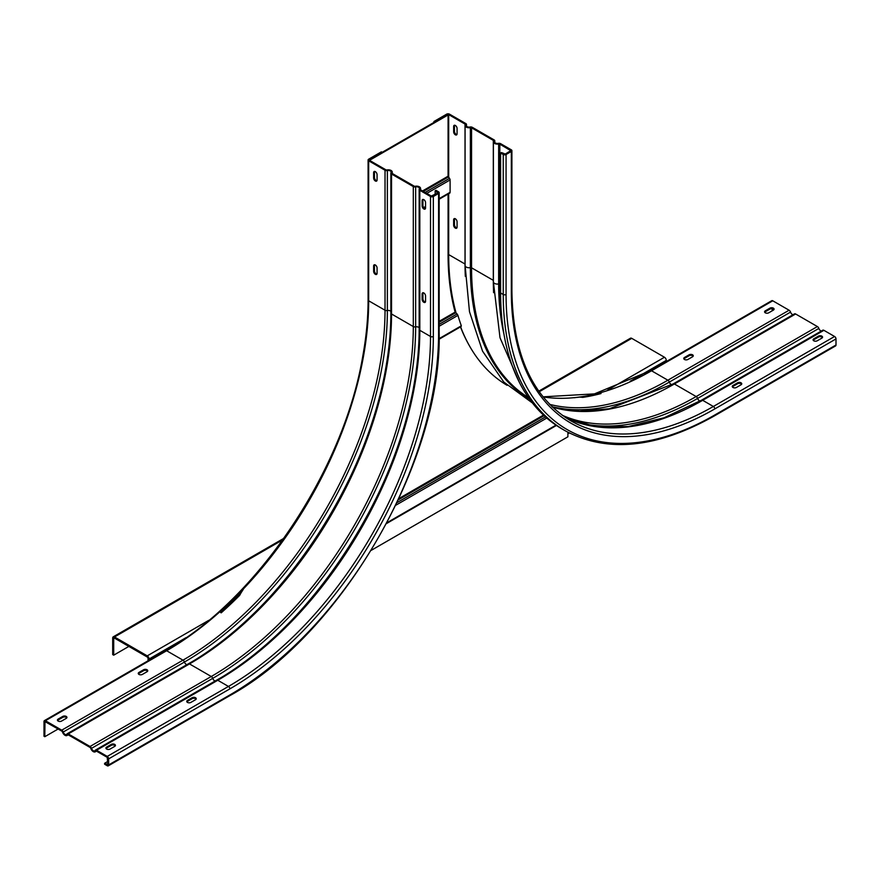 <?xml version="1.0" encoding="UTF-8"?>
<svg xmlns="http://www.w3.org/2000/svg" width="880" height="880" viewBox="0 0 880 880"><rect width="100%" height="100%" fill="white"/><g stroke="black" fill="none" stroke-linecap="round" stroke-linejoin="round"><path stroke-width="1.32" d="M243.276 589.402L243.309 589.336A287.727 226.919 -144.9 0 1 241.175 592.603L239.03 595.045L239.635 595.397A287.727 166.122 -60 0 1 221.188 612.843L220.583 612.491A287.727 166.122 120 0 0 239.03 595.045M581.207 397.21L581.977 397.056A287.727 166.122 120 0 0 600.424 393.195L601.029 393.547A287.727 166.122 -60 0 1 582.582 397.408L581.977 397.056M241.175 592.603L239.635 595.397M371.239 550.341L567.897 436.799L567.897 432.245M574.332 397.749L575.465 397.573A287.727 226.919 -144.9 0 0 579.832 397.078L581.779 397.298M468.919 344.894A287.727 166.122 -60 0 1 460.46 326.898M439.109 338.646L461.329 325.809A287.727 166.122 -60 0 1 457.941 315.381L457.105 313.951A287.727 226.919 -144.9 0 1 455.642 312.774L455.114 312.125A287.727 166.122 -60 0 1 448.085 254.947L448.085 194.062M370.095 160.699L370.095 159.995L448.085 114.972L448.085 176.209L449.493 178.376A1.716 0.99 60 0 1 450.098 179.938L450.098 192.313A1.716 0.99 60 0 1 449.746 193.105A1.716 0.99 60 0 1 449.493 193.182M448.085 114.972L447.48 114.62L448.69 114.62L465.025 124.058A1.144 0.66 180 0 1 465.3 124.729A4.004 2.31 0 0 0 465.091 125.466A4.004 2.31 0 0 0 466.268 127.105A4.004 2.31 0 0 0 470.371 127.655A1.144 0.66 180 0 1 471.548 127.809L493.317 140.382A1.144 0.66 180 0 1 493.592 141.064A4.004 2.31 0 0 0 493.383 141.801A4.004 2.31 0 0 0 494.549 143.429A4.004 2.31 0 0 0 498.652 143.99A1.144 0.66 180 0 1 499.829 144.144L510.763 150.667L505.263 154.044L501.424 152.526L500.61 152.999L500.61 292.974A297.154 171.567 -60 0 0 562.155 429.011L564.784 430.529C606.749 453.233 656.601 448.36 714.362 415.91A2.002 1.155 -120 0 0 714.78 414.986L836 345.004A2.002 1.155 60 0 1 835.582 345.917L714.362 415.91M370.095 159.995L369.49 159.643L369.49 160.347L369.49 159.643L447.48 114.62L434.742 121.968L433.939 121.506L446.666 114.147A2.002 1.155 0 0 1 449.493 114.147L465.839 123.585A2.288 1.32 0 0 1 466.51 124.52A2.288 1.32 0 0 1 466.389 124.938L466.389 125.994M128.854 646.415L113.707 655.171L113.707 638.605A1.144 0.66 60 0 1 114.51 638.132L147.246 657.03A1.144 0.66 60 0 1 148.049 658.438L148.049 660.792M538.758 391.16L630.454 338.228A2.574 1.485 60 0 1 631.741 338.349L664.466 357.247A2.574 1.485 60 0 1 666.281 360.404L666.281 361.592M113.707 655.171L112.695 654.588L112.695 638.022A2.574 1.485 -120 0 1 113.223 636.845L283.877 538.318M149.061 660.209L149.061 659.021A2.574 1.485 -120 0 0 147.246 655.864L114.51 636.966A2.574 1.485 -120 0 0 113.223 636.845M569.283 432.971L567.897 433.774M500.61 152.999L503.239 154.517A2.002 1.155 0 0 0 506.066 154.517L511.324 151.481A2.002 1.155 0 0 0 511.907 150.667A2.002 1.155 0 0 0 511.324 149.842L500.632 143.682A2.288 1.32 0 0 0 498.289 143.363A2.86 1.65 180 0 1 495.363 142.967A2.86 1.65 180 0 1 494.527 141.801A2.86 1.65 180 0 1 494.67 141.273A2.288 1.32 0 0 0 494.791 140.855A2.288 1.32 0 0 0 494.12 139.92L472.351 127.347A2.288 1.32 0 0 0 470.008 127.028A2.86 1.65 180 0 1 467.071 126.632A2.86 1.65 180 0 1 466.235 125.466A2.86 1.65 180 0 1 466.389 124.938M454.619 218.548A2.431 1.397 -120 0 0 454.443 219.307L454.443 224.675A2.431 1.397 -120 0 0 456.159 227.656A2.431 1.397 -120 0 0 456.907 227.887M454.619 125.235A2.431 1.397 -120 0 0 454.443 125.994L454.443 131.362A2.431 1.397 -120 0 0 456.159 134.332A2.431 1.397 -120 0 0 456.907 134.563M789.096 310.222L667.876 380.215L651.541 370.777A2.002 1.155 -120 0 0 650.54 370.678L771.76 300.696A2.002 1.155 60 0 1 772.761 300.795L789.096 310.222A2.288 1.32 60 0 1 790.548 312.103A2.86 1.65 -120 0 0 793.045 314.699M684.464 357.489L689.117 354.805A2.431 1.397 180 0 1 692.549 354.805A2.431 1.397 180 0 1 693.264 355.795A2.431 1.397 180 0 1 692.549 356.785L687.907 359.469A2.431 1.397 180 0 1 684.464 359.469A2.431 1.397 180 0 1 683.76 358.479A2.431 1.397 180 0 1 684.464 357.489L684.464 358.413A2.431 1.397 0 0 0 683.892 358.941M765.281 310.827L769.934 308.143A2.431 1.397 180 0 1 773.366 308.143A2.431 1.397 180 0 1 774.081 309.133A2.431 1.397 180 0 1 773.366 310.123L768.724 312.807A2.431 1.397 180 0 1 765.281 312.807A2.431 1.397 180 0 1 764.577 311.817A2.431 1.397 180 0 1 765.281 310.827L765.281 311.762A2.431 1.397 0 0 0 764.709 312.279M772.156 308.693L772.156 310.827M822.459 330.517A2.288 1.32 60 0 1 822.756 330.209A2.288 1.32 60 0 1 823.9 330.319L834.581 336.49A2.002 1.155 60 0 1 836 338.932L836 345.004M794.167 314.193A2.288 1.32 60 0 1 794.475 313.874A2.288 1.32 60 0 1 795.619 313.984L817.388 326.557A2.288 1.32 60 0 1 818.84 328.427A2.86 1.65 -120 0 0 821.337 331.034M433.939 121.506L433.939 122.43M453.64 219.78A2.431 1.397 60 0 1 454.146 218.669A2.431 1.397 60 0 1 455.356 218.79A2.431 1.397 60 0 1 457.072 221.76L457.072 227.128A2.431 1.397 60 0 1 456.566 228.239A2.431 1.397 60 0 1 454.696 227.59A2.431 1.397 60 0 1 453.64 225.148L453.64 219.78L454.443 219.307M453.64 126.456A2.431 1.397 60 0 1 454.146 125.345A2.431 1.397 60 0 1 455.356 125.466A2.431 1.397 60 0 1 457.072 128.436L457.072 133.804A2.431 1.397 60 0 1 456.566 134.915A2.431 1.397 60 0 1 454.696 134.266A2.431 1.397 60 0 1 453.64 131.824L453.64 126.456L454.443 125.994M502.733 153.285A2.431 1.397 60 0 1 503.844 153.461A2.431 1.397 60 0 1 504.68 154.187M822.426 337.59A2.431 1.397 0 0 0 821.854 337.073A2.431 1.397 0 0 0 818.422 337.073L813.78 339.757A2.431 1.397 0 0 0 813.208 340.274M741.609 384.252A2.431 1.397 0 0 0 741.037 383.724A2.431 1.397 0 0 0 737.605 383.724L732.963 386.408A2.431 1.397 0 0 0 732.391 386.936M693.121 356.257A2.431 1.397 0 0 0 692.549 355.729A2.431 1.397 0 0 0 689.117 355.729L684.464 358.413M773.938 309.595A2.431 1.397 0 0 0 773.366 309.078A2.431 1.397 0 0 0 769.934 309.078L765.281 311.762M821.854 338.118L817.212 340.802A2.431 1.397 180 0 1 813.78 340.802A2.431 1.397 180 0 1 813.065 339.812A2.431 1.397 180 0 1 813.78 338.822L818.422 336.138A2.431 1.397 180 0 1 821.854 336.138A2.431 1.397 180 0 1 822.569 337.128A2.431 1.397 180 0 1 821.854 338.118M741.037 384.78L736.395 387.464A2.431 1.397 180 0 1 732.963 387.464A2.431 1.397 180 0 1 732.248 386.474A2.431 1.397 180 0 1 732.963 385.484L737.605 382.8A2.431 1.397 180 0 1 741.037 382.8A2.431 1.397 180 0 1 741.752 383.79A2.431 1.397 180 0 1 741.037 384.78M435.149 190.784L435.963 190.322L438.581 191.84A2.002 1.155 180 0 1 439.175 192.654A2.002 1.155 180 0 1 438.581 193.468L433.334 196.504A2.002 1.155 180 0 1 430.507 196.504L419.826 190.333A2.288 1.32 180 0 1 419.155 189.409A2.288 1.32 180 0 1 419.276 188.98A2.86 1.65 0 0 0 419.419 188.452A2.86 1.65 0 0 0 418.583 187.286A2.86 1.65 0 0 0 415.646 186.89A2.288 1.32 180 0 1 413.303 186.571L391.534 174.009A2.288 1.32 180 0 1 390.863 173.074A2.288 1.32 180 0 1 390.984 172.656A2.86 1.65 0 0 0 391.138 172.128A2.86 1.65 0 0 0 390.302 170.962A2.86 1.65 0 0 0 387.365 170.566A2.288 1.32 180 0 1 385.022 170.247L368.676 160.809A2.002 1.155 180 0 1 368.093 159.995A2.002 1.155 180 0 1 368.676 159.181L381.403 151.833L382.217 152.295L369.49 159.643L369.49 160.347L385.825 169.774A1.144 0.66 0 0 0 387.002 169.939A4.004 2.31 180 0 1 391.105 170.489A4.004 2.31 180 0 1 392.282 172.128A4.004 2.31 180 0 1 392.073 172.865A1.144 0.66 0 0 0 392.348 173.536L414.117 186.109A1.144 0.66 0 0 0 415.294 186.263A4.004 2.31 180 0 1 419.397 186.824A4.004 2.31 180 0 1 420.563 188.452A4.004 2.31 180 0 1 420.354 189.189A1.144 0.66 0 0 0 420.629 189.871L431.31 196.042L437.778 193.006L435.149 190.784L435.149 194.524M375.342 264.979A2.431 1.397 -120 0 0 374.132 264.858A2.431 1.397 -120 0 0 373.626 265.969L373.626 271.337A2.431 1.397 -120 0 0 375.342 274.307A2.431 1.397 -120 0 0 376.563 274.428A2.431 1.397 -120 0 0 377.069 273.317L377.069 267.949A2.431 1.397 -120 0 0 375.342 264.979M375.342 171.655A2.431 1.397 -120 0 0 374.132 171.534A2.431 1.397 -120 0 0 373.626 172.656L373.626 178.013A2.431 1.397 -120 0 0 375.342 180.994A2.431 1.397 -120 0 0 376.563 181.115A2.431 1.397 -120 0 0 377.069 180.004L377.069 174.636A2.431 1.397 -120 0 0 375.342 171.655M45.419 720.72L61.754 730.158A2.288 1.32 60 0 1 63.206 732.028A2.86 1.65 -120 0 0 66.44 734.514A2.86 1.65 -120 0 0 66.825 734.118A2.288 1.32 60 0 1 67.122 733.81A2.288 1.32 60 0 1 68.266 733.92L90.035 746.482A2.288 1.32 60 0 1 91.487 748.363A2.86 1.65 -120 0 0 94.732 750.838A2.86 1.65 -120 0 0 95.106 750.453A2.288 1.32 60 0 1 95.414 750.134A2.288 1.32 60 0 1 96.558 750.244L107.239 756.415A2.002 1.155 60 0 1 108.658 758.868L108.658 764.929A2.002 1.155 60 0 1 108.24 765.853A2.002 1.155 60 0 1 107.239 765.754L104.61 764.236L104.61 763.301L107.844 764.467L107.239 757.35L96.558 751.179A1.144 0.66 -120 0 0 95.832 751.278A4.004 2.31 60 0 1 95.293 751.828A4.004 2.31 60 0 1 90.761 748.363A1.144 0.66 -120 0 0 90.035 747.417L68.266 734.855A1.144 0.66 -120 0 0 67.551 734.954A4.004 2.31 60 0 1 67.012 735.504A4.004 2.31 60 0 1 62.48 732.028A1.144 0.66 -120 0 0 61.754 731.093L44.99 721.611L44.803 736.703L44 736.241L44 721.534A2.002 1.155 60 0 1 44.418 720.621A2.002 1.155 60 0 1 45.419 720.72L166.639 650.738A2.002 1.155 -120 0 0 165.638 650.639C257.037 599.753 343.53 470.635 362.78 356.202C366.322 336.655 368.093 317.922 368.093 299.97A2.002 1.155 0 0 0 368.676 300.795L385.022 310.222L385.022 170.247M143.605 669.746L138.963 672.43A2.431 1.397 0 0 0 138.248 673.42A2.431 1.397 0 0 0 138.963 674.41A2.431 1.397 0 0 0 142.395 674.41L147.037 671.726A2.431 1.397 0 0 0 147.752 670.736A2.431 1.397 0 0 0 147.037 669.746A2.431 1.397 0 0 0 143.605 669.746L143.605 670.681A2.431 1.397 180 0 1 147.037 670.681A2.431 1.397 180 0 1 147.609 671.209M62.788 716.408L58.146 719.092A2.431 1.397 0 0 0 57.431 720.082A2.431 1.397 0 0 0 58.146 721.072A2.431 1.397 0 0 0 61.578 721.072L66.22 718.388A2.431 1.397 0 0 0 66.935 717.398A2.431 1.397 0 0 0 66.22 716.408A2.431 1.397 0 0 0 62.788 716.408L62.788 717.343A2.431 1.397 180 0 1 66.22 717.343A2.431 1.397 180 0 1 66.792 717.86M44.803 736.703L58.146 729.003M376.893 274.076A2.431 1.397 60 0 1 374.44 270.864L374.44 265.507A2.431 1.397 60 0 1 374.605 264.748M376.893 180.763A2.431 1.397 60 0 1 374.44 177.551L374.44 172.183A2.431 1.397 60 0 1 374.605 171.424M138.391 673.893A2.431 1.397 180 0 1 138.963 673.365L143.605 670.681M57.574 720.544A2.431 1.397 180 0 1 58.146 720.027L62.788 717.343M425.381 302.071A2.431 1.397 60 0 1 424.644 301.84A2.431 1.397 60 0 1 422.928 298.859L422.928 293.502A2.431 1.397 60 0 1 423.093 292.743M425.381 208.758A2.431 1.397 60 0 1 424.644 208.516A2.431 1.397 60 0 1 422.928 205.546L422.928 200.178A2.431 1.397 60 0 1 423.093 199.419M106.062 748.539A2.431 1.397 180 0 1 106.634 748.022L111.276 745.338A2.431 1.397 180 0 1 114.719 745.338A2.431 1.397 180 0 1 115.291 745.855M186.879 701.888A2.431 1.397 180 0 1 187.451 701.36L192.093 698.676A2.431 1.397 180 0 1 195.536 698.676A2.431 1.397 180 0 1 196.108 699.204M104.61 763.301L107.844 761.431M423.841 292.974A2.431 1.397 -120 0 0 422.62 292.853A2.431 1.397 -120 0 0 422.114 293.964L422.114 299.332A2.431 1.397 -120 0 0 423.841 302.302A2.431 1.397 -120 0 0 425.051 302.423A2.431 1.397 -120 0 0 425.557 301.312L425.557 295.944A2.431 1.397 -120 0 0 423.841 292.974M423.841 199.65A2.431 1.397 -120 0 0 422.62 199.529A2.431 1.397 -120 0 0 422.114 200.651L422.114 206.008A2.431 1.397 -120 0 0 423.841 208.989A2.431 1.397 -120 0 0 425.051 209.11A2.431 1.397 -120 0 0 425.557 207.999L425.557 202.631A2.431 1.397 -120 0 0 423.841 199.65M110.066 749.067L114.719 746.383A2.431 1.397 0 0 0 115.423 745.393A2.431 1.397 0 0 0 114.719 744.403A2.431 1.397 0 0 0 111.276 744.403L106.634 747.087A2.431 1.397 0 0 0 105.919 748.077A2.431 1.397 0 0 0 106.634 749.067A2.431 1.397 0 0 0 110.066 749.067M190.883 702.405L195.536 699.721A2.431 1.397 0 0 0 196.24 698.731A2.431 1.397 0 0 0 195.536 697.741A2.431 1.397 0 0 0 192.093 697.741L187.451 700.425A2.431 1.397 0 0 0 186.736 701.415A2.431 1.397 0 0 0 187.451 702.405A2.431 1.397 0 0 0 190.883 702.405M555.984 425.139L386.958 522.72M395.78 505.252L546.788 418.066M545.468 416.922L397.034 502.612M398.343 499.84L544.104 415.679M543.477 415.085L398.948 498.531M439.175 326.227L457.941 315.381M455.114 312.125L439.175 321.332M439.175 322.289L455.642 312.774M457.105 313.951L439.175 324.313M450.098 192.313L439.175 198.627M425.557 206.492L423.654 207.581M426.756 193.413L450.098 179.938M449.493 178.376L425.106 192.456M423.346 191.444L448.382 176.99M448.085 176.209L422.521 190.96M113.707 638.605L114.51 638.132M114.51 636.966L282.821 539.792M539.198 391.776L631.741 338.349M664.466 357.247L607.387 390.203M208.813 620.312L147.246 655.864M149.061 659.021L186.054 637.659M630.168 381.249L666.281 360.404M700.315 401.038A2.86 1.65 60 0 1 699.424 400.763A2.86 1.65 60 0 1 697.609 398.42A287.001 165.704 -60 0 1 576.51 422.037M672.034 384.703A2.86 1.65 60 0 1 671.132 384.428A2.86 1.65 60 0 1 669.328 382.085A2.288 1.32 -120 0 0 667.876 380.215A285.725 164.967 -60 0 1 549.67 404.36M543.103 396.935A285.725 164.967 120 0 0 651.541 370.777L772.761 300.795M465.025 124.058L465.025 264.033L448.69 254.595L448.69 193.71M448.69 177.364L448.69 114.62M456.137 313.181A286.869 165.627 -60 0 1 448.69 254.595L448.085 254.452M465.091 264.077A1.144 0.66 0 0 0 465.025 264.033A286.869 165.627 120 0 0 465.322 276.375M529.419 398.959A287.507 165.99 -60 0 1 470.371 267.63A4.004 2.31 180 0 1 466.268 267.08A4.004 2.31 180 0 1 465.091 265.441L465.091 125.466M470.371 127.655L470.371 267.63A1.144 0.66 0 0 1 471.548 267.795L471.548 127.809M493.317 140.382L493.317 280.357L471.548 267.795A286.869 165.627 -60 0 0 528.484 397.639M493.383 280.401A1.144 0.66 0 0 0 493.317 280.357A286.869 165.627 120 0 0 493.603 292.699M503.954 334.158A287.507 165.99 -60 0 1 498.652 283.965A4.004 2.31 180 0 1 494.549 283.404A4.004 2.31 180 0 1 493.383 281.776L493.383 141.801M498.652 143.99L498.652 283.965A1.144 0.66 0 0 1 499.829 284.119L499.829 144.144M500.61 284.581L499.829 284.119A286.869 165.627 -60 0 0 501.16 310.101M510.51 150.315L510.51 151.008M507.111 385.341A286.869 165.627 -60 0 1 460.603 326.81M689.117 354.805L689.117 355.729M769.934 308.143L769.934 309.078M503.239 154.517L503.239 294.492L500.61 292.974M714.78 414.986A295.163 170.412 120 0 1 506.066 294.492A2.002 1.155 180 0 1 503.239 294.492A297.154 171.567 120 0 0 564.784 430.529M506.066 294.492L506.066 154.517M511.324 151.481L511.324 291.456A287.727 166.122 -60 0 0 714.78 408.925L836 338.932M834.581 336.49L713.361 406.472A285.725 164.967 -60 0 1 570.493 420.629C532.323 397.397 512.798 354.068 511.907 290.642A2.002 1.155 180 0 1 511.324 291.456M565.279 417.384A285.725 164.967 120 0 0 702.68 400.312A2.288 1.32 -120 0 0 701.536 400.191L822.756 330.209M714.78 408.925A2.002 1.155 -120 0 0 713.361 406.472L702.68 400.312L823.9 330.319M818.84 328.427L697.609 398.42A2.288 1.32 -120 0 0 696.168 396.55A285.725 164.967 -60 0 1 562.188 415.228M817.388 326.557L696.168 396.55L674.388 383.977L795.619 313.984M494.67 141.273L494.67 142.329M790.548 312.103L669.328 382.085A287.001 165.704 -60 0 1 552.013 406.703M552.431 407.088A285.725 164.967 120 0 0 674.388 383.977A2.288 1.32 -120 0 0 673.255 383.867L794.475 313.874M813.78 339.757L813.78 338.822M818.422 336.138L818.422 337.073M732.963 386.408L732.963 385.484M737.605 382.8L737.605 383.724M454.443 224.675L453.64 225.148M454.443 131.362L453.64 131.824M215.215 680.966A2.86 1.65 60 0 1 214.522 680.713A2.86 1.65 60 0 1 212.718 678.37A287.001 165.704 120 0 0 415.646 326.876A2.86 1.65 180 0 1 418.583 327.272A2.86 1.65 180 0 1 419.155 327.734M217.063 680.042A287.001 165.704 120 0 0 419.265 329.802M415.646 186.89L415.646 326.876A2.288 1.32 0 0 1 413.303 326.557L413.303 186.571M368.676 160.809L368.676 300.795A285.725 164.967 -60 0 1 166.639 650.738L182.974 660.165A285.725 164.967 120 0 0 385.022 310.222A2.288 1.32 0 0 0 387.365 310.541A2.86 1.65 180 0 1 390.302 310.937A2.86 1.65 180 0 1 390.863 311.41M61.754 730.158L182.974 660.165A2.288 1.32 -120 0 1 184.426 662.046A287.001 165.704 120 0 0 387.365 310.541L387.365 170.566M45.419 721.655L44.803 722.007M107.239 764.819L107.844 764.467M437.778 193.006L437.778 192.302M108.658 764.929L229.878 694.947A2.002 1.155 -120 0 1 229.46 695.86L108.24 765.853M229.46 695.86C341.66 634.359 442.013 460.548 439.175 332.629A2.002 1.155 0 0 1 438.581 333.454A295.163 170.412 -60 0 1 229.878 694.947M438.581 333.454L438.581 193.468M433.334 196.504L433.334 336.479A287.727 166.122 120 0 1 229.878 688.875L108.658 758.868M107.239 756.415L228.459 686.433A285.725 164.967 120 0 0 430.507 336.479A2.002 1.155 0 0 0 433.334 336.479M229.878 688.875A2.002 1.155 -120 0 0 228.459 686.433L217.778 680.262L96.558 750.244M419.826 190.333L419.826 330.319L430.507 336.479L430.507 196.504M419.826 330.319A285.725 164.967 -60 0 1 217.778 680.262A2.288 1.32 -120 0 0 216.634 680.152C308.044 629.266 394.592 500.082 413.842 385.616C417.373 366.069 419.144 347.325 419.155 329.384A2.288 1.32 0 0 0 419.826 330.319M419.276 328.966A2.288 1.32 0 0 0 419.155 329.384L419.155 189.409M91.487 748.363L212.718 678.37A2.288 1.32 -120 0 0 211.266 676.5A285.725 164.967 120 0 0 413.303 326.557L391.534 313.984A285.725 164.967 -60 0 1 189.497 663.927A2.288 1.32 -120 0 0 188.353 663.817C279.763 612.931 366.3 483.747 385.55 369.281C389.092 349.734 390.863 331.001 390.863 313.049A2.288 1.32 0 0 0 391.534 313.984L391.534 174.009M90.035 746.482L211.266 676.5L189.497 663.927L68.266 733.92M390.984 312.631A2.288 1.32 0 0 0 390.863 313.049L390.863 173.074M188.771 663.707A287.001 165.704 120 0 0 390.984 313.467M186.923 664.642A2.86 1.65 60 0 1 186.241 664.378A2.86 1.65 60 0 1 184.426 662.046L63.206 732.028M106.634 747.087L106.634 748.022M111.276 745.338L111.276 744.403M187.451 700.425L187.451 701.36M192.093 698.676L192.093 697.741M422.928 293.502L422.114 293.964M422.114 299.332L422.928 298.859M422.928 200.178L422.114 200.651M422.114 206.008L422.928 205.546M138.963 672.43L138.963 673.365M58.146 719.092L58.146 720.027M374.44 265.507L373.626 265.969M373.626 271.337L374.44 270.864M374.44 172.183L373.626 172.656M373.626 178.013L374.44 177.551M556.446 425.447L386.518 523.556M461.197 326.469L439.098 339.229M449.746 193.105L439.175 199.21M425.557 207.064L423.973 207.977M543.015 396.836L594.44 393.877L650.54 370.678M532.444 402.996L503.8 382.052L482.526 351.12L469.48 311.685L465.091 265.441M519.596 382.789L500.005 337.722L493.383 281.776M511.907 290.642L511.907 150.667M565.257 417.362L594.759 426.437L628.089 426.591L664.103 417.758L701.536 400.191M494.791 142.494L494.791 140.855M466.51 126.17L466.51 124.52M552.354 407.022L579.568 411.257L609.312 408.76L673.255 383.867M368.093 159.995L368.093 299.97M165.638 650.639L44.418 720.621M67.012 735.504L68.2 734.811M392.282 172.128L392.282 173.503M95.293 751.828L96.492 751.146M420.563 188.452L420.563 189.827M439.175 192.654L439.175 332.629M95.414 750.134L216.634 680.152M67.122 733.81L188.353 663.817"/></g></svg>
